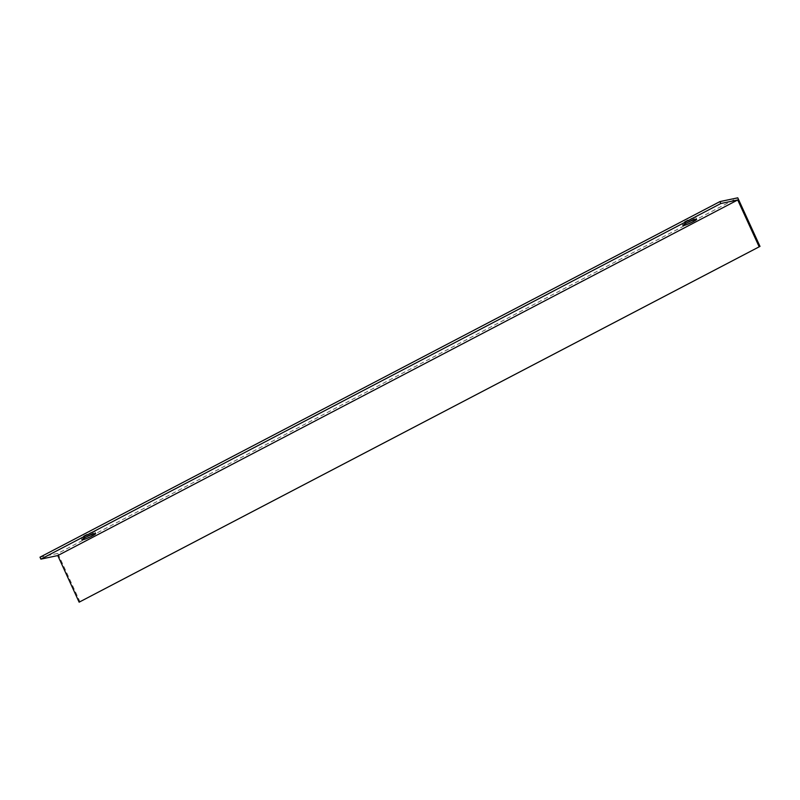 <?xml version="1.0" encoding="UTF-8"?>
<svg xmlns="http://www.w3.org/2000/svg" width="800" height="800" viewBox="0 0 800 800"><rect width="100%" height="100%" fill="white"/><g stroke="black" fill="none" stroke-linecap="round" stroke-linejoin="round"><path stroke-width="0.6" stroke-dasharray="4 3" d="M692.17 219.76A7.52 0.82 -24.6 0 1 682.05 223.59A7.52 0.82 -24.6 0 1 685.61 221.15A7.52 0.82 -24.6 0 1 695.73 217.32A7.52 0.82 -24.6 0 1 692.17 219.76M91.22 534.05A7.52 0.82 -24.6 0 1 81.1 537.88A7.52 0.82 -24.6 0 1 84.65 535.44A7.52 0.82 -24.6 0 1 94.78 531.61A7.52 0.82 -24.6 0 1 91.22 534.05M40 557.18L57.83 553.42L737.76 197.82M80.06 601.98L57.83 553.42M682.94 225.53L682.05 223.59M81.99 539.82L81.1 537.88M95.67 533.56L94.78 531.61M696.62 219.27L695.73 217.32"/><path stroke-width="1.2" d="M693.06 221.7A7.52 0.82 -24.6 0 1 682.94 225.53A7.52 0.82 -24.6 0 1 686.5 223.09A7.52 0.82 -24.6 0 1 696.62 219.27A7.52 0.82 -24.6 0 1 693.06 221.7M92.11 535.99A7.52 0.82 -24.6 0 1 81.99 539.82A7.52 0.82 -24.6 0 1 85.54 537.38A7.52 0.82 -24.6 0 1 95.67 533.56A7.52 0.82 -24.6 0 1 92.11 535.99M57.78 555.56L40.89 559.13L720.83 203.53L737.72 199.96L57.78 555.56L79.13 602.18L760 246.39L79.13 602.18M40.89 559.13L40 557.18L719.94 201.59L737.76 197.82L760 246.39M720.83 203.53L719.94 201.59M737.72 199.96L759.06 246.58"/></g></svg>

